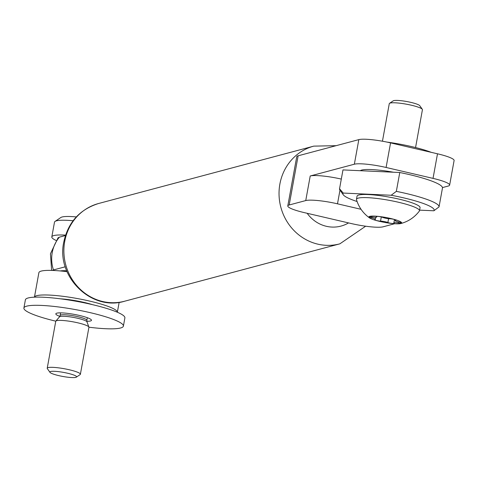 <?xml version="1.0" encoding="UTF-8"?>
<svg xmlns="http://www.w3.org/2000/svg" width="478" height="478" viewBox="0 0 478 478"><rect width="100%" height="100%" fill="white"/><g stroke="black" fill="none" stroke-linecap="round" stroke-linejoin="round"><path stroke-width="0.72" d="M66.681 270.769A23.177 3.513 -169.7 0 0 60.252 270.942M65.414 235.552L59.403 237.154A33.711 31.715 75.1 0 0 52.233 252.569A33.711 31.715 75.1 0 0 53.446 269.933L52.281 270.429M53.446 269.933L65.277 266.784M51.618 270.411L50.453 253.758L58.035 237.835L59.403 237.154M442.467 187.585L448.227 186.05A25.28 3.836 -169.7 0 0 449.631 185.111A25.28 3.836 -169.7 0 0 433.032 178.384L386.093 167.467A25.28 3.836 -169.7 0 0 354.353 164.211L358.823 139.624L298.135 155.804L289.202 204.978A25.28 3.836 -169.7 0 0 287.792 205.916A25.28 3.836 -169.7 0 0 304.39 212.644L351.33 223.561A25.28 3.836 -169.7 0 0 383.075 226.817L394.643 223.728M361.039 209.298L337.492 203.819A25.28 3.836 -169.7 0 0 305.747 200.569L310.216 175.982A25.28 3.836 10.3 0 1 341.304 179.083M289.202 204.978L305.747 200.569M358.823 139.624A25.28 3.836 10.3 0 1 390.562 142.88L437.501 153.796A25.28 3.836 10.3 0 1 454.1 160.524L449.631 185.111M287.792 205.916L296.73 156.742A25.28 3.836 10.3 0 1 298.135 155.804M354.353 164.211L310.216 175.982M360.251 170.706A33.711 5.115 10.3 0 1 393.478 172.229M343.288 194.797L339.918 190.053A50.566 7.672 10.3 0 1 339.541 188.786A50.566 7.672 10.3 0 1 339.547 188.762L343.228 193.064A46.354 7.033 -169.7 0 0 343.288 194.797A46.354 7.033 -169.7 0 0 353.618 200.324A46.354 7.033 -169.7 0 0 357.084 201.519M396.34 191.367A50.566 7.672 10.3 0 1 439.037 206.866A50.566 7.672 10.3 0 1 439.037 206.89L433.863 210.786A46.354 7.033 -169.7 0 0 391.171 195.257L396.34 191.367L399.769 172.516L342.971 169.911L339.547 188.762M442.467 188.015A50.566 7.672 -169.7 0 1 442.461 188.045L439.043 206.843L442.467 188.015A50.566 7.672 -169.7 0 0 399.769 172.516M433.863 210.786L419.6 210.135M343.228 193.064L391.171 195.257M386.911 142.08A42.136 6.393 10.3 0 1 427.057 150.839A42.136 6.393 10.3 0 1 431.287 152.351M389.534 103.326L393.203 100.852A13.653 2.073 10.3 0 1 414.05 103.2A13.653 2.073 10.3 0 1 419.75 105.674L422.307 109.283A16.855 2.557 -169.7 0 0 415.274 106.224A16.855 2.557 -169.7 0 0 389.534 103.326A16.855 2.557 -169.7 0 0 389.271 103.678L382.448 141.219M386.66 222.115A4.816 0.729 10.3 0 1 387.879 222.521A3.507 0.532 -169.7 0 0 391.703 223.417A3.507 0.532 -169.7 0 0 394.177 223.351A3.507 0.532 -169.7 0 0 394.039 223.16A4.816 0.729 10.3 0 1 393.848 222.897A4.816 0.729 10.3 0 1 398.216 222.951A3.507 0.532 -169.7 0 0 401.4 222.993A3.507 0.532 -169.7 0 0 399.913 222.27A3.507 0.532 -169.7 0 0 398.766 221.983A4.816 0.729 10.3 0 1 395.145 220.603A4.816 0.729 10.3 0 1 395.605 220.382A3.507 0.532 -169.7 0 0 395.945 220.227A3.507 0.532 -169.7 0 0 394.452 219.504A3.507 0.532 -169.7 0 0 389.994 218.781A4.816 0.729 10.3 0 1 382.657 217.388A3.507 0.532 -169.7 0 0 381.773 217.09A3.507 0.532 -169.7 0 0 378.247 216.426A3.507 0.532 -169.7 0 0 376.359 216.564A3.507 0.532 -169.7 0 0 376.497 216.755A4.816 0.729 10.3 0 1 376.688 217.018A4.816 0.729 10.3 0 1 372.32 216.958A3.507 0.532 -169.7 0 0 369.135 216.916A3.507 0.532 -169.7 0 0 371.77 217.926A4.816 0.729 10.3 0 1 373.348 218.315A4.816 0.729 10.3 0 1 375.391 219.312A4.816 0.729 10.3 0 1 374.931 219.527A3.507 0.532 -169.7 0 0 374.591 219.689A3.507 0.532 -169.7 0 0 376.718 220.579A3.507 0.532 -169.7 0 0 380.542 221.129A4.816 0.729 10.3 0 1 386.66 222.115M375.941 220.418A16.688 2.533 10.3 0 1 369.524 217.896A16.688 2.533 10.3 0 1 375.618 216.164A16.688 2.533 10.3 0 1 394.595 219.492A16.688 2.533 10.3 0 1 400.731 223.567A16.688 2.533 10.3 0 1 375.941 220.418M369.524 217.896C363.143 213.331 358.799 207.261 356.492 199.69A32.026 4.858 10.3 0 1 356.469 199.314A32.026 4.858 10.3 0 1 373.712 198.107A32.026 4.858 10.3 0 1 405.876 204.154A32.026 4.858 10.3 0 1 419.487 210.768A32.026 4.858 10.3 0 1 419.331 211.109C414.51 217.388 408.314 221.541 400.731 223.567M419.487 210.768L420.054 207.649A32.026 4.858 -169.7 0 0 406.443 201.041A32.026 4.858 -169.7 0 0 374.28 194.994A32.026 4.858 -169.7 0 0 357.036 196.201L356.469 199.314M415.561 147.541L422.433 109.707A16.855 2.557 -169.7 0 0 422.307 109.283M66.675 373.031A13.569 2.055 10.3 0 1 76.361 377.148A13.569 2.055 10.3 0 1 59.774 375.845A13.569 2.055 10.3 0 1 49.975 372.356A13.569 2.055 10.3 0 1 66.675 373.031M49.975 372.356L47.346 368.652A16.855 2.557 10.3 0 1 47.22 368.233A16.855 2.557 10.3 0 1 68.091 369.494A16.855 2.557 10.3 0 1 80.388 374.256A16.855 2.557 10.3 0 1 80.125 374.609L76.361 377.148M47.22 368.233L55.753 321.294A16.855 2.557 10.3 0 1 55.86 321.079A16.855 2.557 10.3 0 1 76.623 322.554A16.855 2.557 10.3 0 1 88.896 327.083A16.855 2.557 10.3 0 1 88.92 327.316L80.388 374.256M56.022 240.422A35.814 5.431 10.3 0 1 51.815 236.903L54.498 222.151A35.814 5.431 10.3 0 1 55.06 221.41L60.849 217.502A30.759 4.666 10.3 0 1 76.307 216.922M55.06 221.41A35.814 5.431 10.3 0 1 73.098 220.74M51.815 236.903A35.814 5.431 10.3 0 1 65.552 235.122M60.377 298.816A26.123 3.961 10.3 0 1 84.433 302.496A26.123 3.961 10.3 0 1 92.499 304.653M67.057 271.677A42.136 6.393 10.3 0 0 38.891 272.657L34.44 297.167A42.136 6.393 10.3 0 1 89.679 301.098A42.136 6.393 10.3 0 1 117.355 312.236L119.159 302.329M59.822 316.382A18.116 2.748 10.3 0 1 55.824 313.831A18.116 2.748 10.3 0 1 82.174 316.131A18.116 2.748 10.3 0 1 91.477 320.308A18.116 2.748 10.3 0 1 86.835 321.288M55.795 321.174A50.566 7.672 10.3 0 1 49.855 319.692A50.566 7.672 10.3 0 1 23.9 308.029L25.388 299.831A50.566 7.672 10.3 0 1 98.934 306.255A50.566 7.672 10.3 0 1 124.889 317.918L123.402 326.11A50.566 7.672 10.3 0 1 88.92 327.197M23.9 308.029A50.566 7.672 10.3 0 1 97.446 314.446A50.566 7.672 10.3 0 1 123.402 326.11M64.721 241.426A50.566 47.573 75.1 0 0 124.686 301.206C91.28 311.572 55.956 276.589 63.783 242.053C68.109 222.282 79.724 209.424 98.635 203.491A50.566 47.573 75.1 0 0 64.721 241.426M307.163 213.29A33.711 31.715 75.1 0 0 348.558 222.915M124.686 301.206L339.84 243.846A50.566 47.573 -104.9 0 1 279.875 184.066A50.566 47.573 -104.9 0 1 313.789 146.131L98.635 203.491M390.562 142.88L386.093 167.467M433.032 178.384L437.501 153.796M339.978 190.136L337.492 203.819M388.578 218.691L387.879 222.521M376.556 216.432L376.497 216.755M398.407 221.906L398.216 222.951M395.682 219.958L395.605 220.382M371.962 216.904L371.77 217.926M381.301 216.964L380.542 221.129M86.978 321.843L86.853 320.314A13.569 2.055 10.3 0 0 76.952 316.484A13.569 2.055 10.3 0 0 60.15 315.462L59.499 316.848A14.017 2.127 10.3 0 1 76.773 318.073A14.017 2.127 10.3 0 1 86.978 321.843L88.896 327.083M339.84 243.846L365.664 226.208M336.112 145.676L313.789 146.131M339.541 188.786L342.965 169.935M375.762 217.275L375.391 219.312M394.464 219.504L393.848 222.897M395.294 219.778L395.145 220.603M376.801 216.391L376.688 217.018M86.853 320.314L87.325 317.703M60.15 315.462L60.628 312.851M59.499 316.848L55.86 321.079"/></g></svg>
